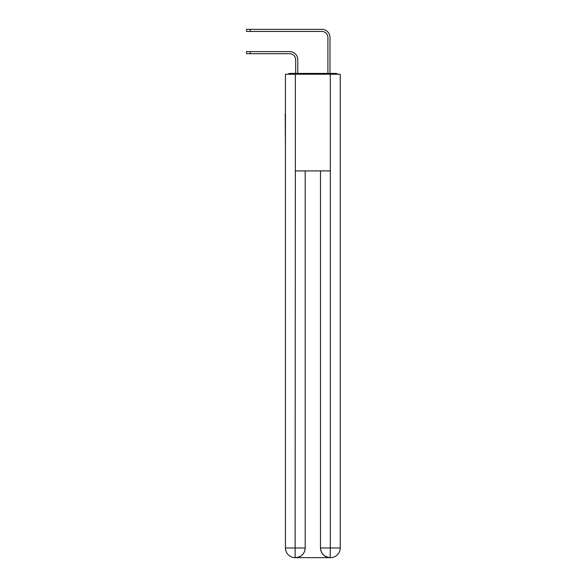 <?xml version="1.0" encoding="UTF-8"?>
<svg xmlns="http://www.w3.org/2000/svg" width="587" height="587" viewBox="0 0 587 587"><rect width="100%" height="100%" fill="white"/><g stroke="black" fill="none" stroke-linecap="round" stroke-linejoin="round"><path stroke-width="0.88" d="M340.233 149.641L340.233 81.637M285.443 113.709L285.443 81.637M285.201 113.709L285.443 149.641M337.767 74.226A3.221 3.221 0 0 0 335.639 73.419L290.037 73.419A3.221 3.221 0 0 0 287.901 74.226M290.037 73.419L295.672 73.419L295.672 59.727A6.046 6.046 0 0 0 289.633 53.681A6.046 6.046 -21 0 1 295.672 59.727A6.046 6.046 -21 0 0 289.633 53.681A6.046 6.046 -21 0 1 295.672 59.727A6.046 6.046 -21 0 0 289.633 53.681A6.046 6.046 -21 0 1 295.672 59.727A6.046 6.046 -21 0 0 289.633 53.681A6.046 6.046 -21 0 1 295.672 59.727A6.046 6.046 -21 0 0 289.633 53.681A6.046 6.046 -21 0 1 295.672 59.727A6.046 6.046 -21 0 0 289.633 53.681L246.525 53.681L246.525 51.59L250.231 51.59L250.231 53.681M250.231 51.59L289.633 51.59A8.137 8.137 159 0 1 297.77 59.727L297.77 73.419L300.265 73.419M325.403 73.419L327.906 73.419L327.906 37.487A6.046 6.046 0 0 0 321.859 31.441A6.046 6.046 21 0 1 327.906 37.487A6.046 6.046 21 0 0 321.859 31.441A6.046 6.046 21 0 1 327.906 37.487A6.046 6.046 21 0 0 321.859 31.441A6.046 6.046 21 0 1 327.906 37.487A6.046 6.046 21 0 0 321.859 31.441A6.046 6.046 21 0 1 327.906 37.487A6.046 6.046 21 0 0 321.859 31.441A6.046 6.046 21 0 1 327.906 37.487A6.046 6.046 21 0 0 321.859 31.441L246.525 31.441L246.525 29.35L250.231 29.35L250.231 31.441M329.997 73.419L329.997 37.487L329.997 73.419L329.997 37.487L329.997 73.419L329.997 37.487L329.997 73.419L329.997 37.487L329.997 73.419L329.997 37.487L329.997 73.419L335.639 73.419M295.356 74.226L285.443 74.226L285.443 547.979A9.671 9.671 0 0 0 295.114 557.65L295.356 170.912L330.32 170.912L330.32 74.226L295.356 74.226L295.356 170.912M330.32 74.226L340.233 74.226L340.233 547.979A9.671 9.671 0 0 1 330.562 557.65L330.386 557.65M285.443 547.979A9.671 9.671 0 0 0 295.114 557.65A9.671 9.671 0 0 1 285.443 547.979L305.181 547.979L305.181 170.912L305.181 547.979A9.671 9.671 0 0 1 295.518 557.65L295.349 557.65M320.495 547.979L330.32 547.979L330.158 557.65A9.671 9.671 0 0 1 320.495 547.979L320.495 170.912L320.495 547.979C320.986 553.68 324.207 556.902 330.158 557.65L295.518 557.65C301.491 557.026 304.719 553.805 305.181 547.979M329.997 37.487A8.137 8.137 -159 0 0 321.859 29.35L250.231 29.35M330.32 170.912L330.32 547.979L340.233 547.979M246.525 51.59L246.525 53.681M246.525 29.35L246.525 31.441"/></g></svg>
